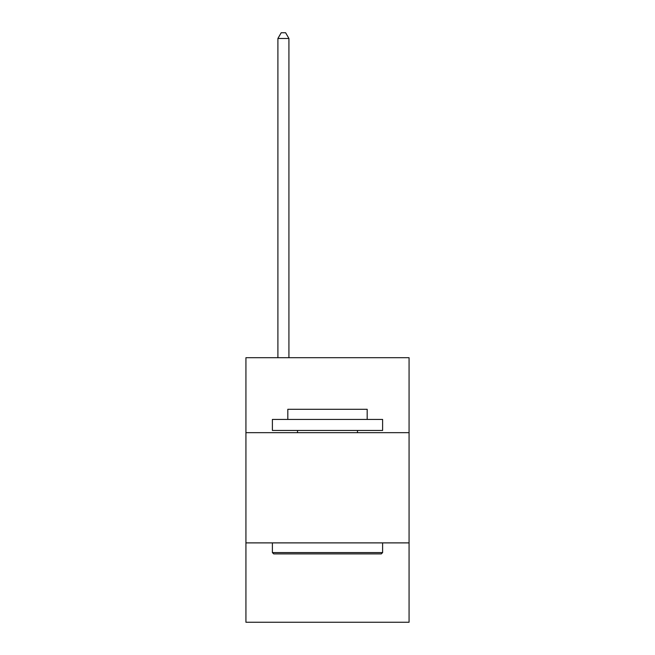<?xml version="1.0" encoding="UTF-8"?>
<svg xmlns="http://www.w3.org/2000/svg" width="655" height="655" viewBox="0 0 655 655"><rect width="100%" height="100%" fill="white"/><g stroke="black" fill="none" stroke-linecap="round" stroke-linejoin="round"><path stroke-width="0.98" d="M409.072 432.66L409.072 357.704L245.928 357.704L245.928 432.66L409.072 432.66L409.072 622.25L245.928 622.25L245.928 432.66M409.072 542.889L245.928 542.889M273.708 553.909L272.39 552.583L382.61 552.583L381.292 553.909L273.708 553.909M382.61 419.429L382.61 430.45L272.39 430.45L272.39 419.429L382.61 419.429M287.815 419.429L287.815 409.293L367.185 409.293L367.185 419.429M382.61 542.889L382.61 552.583M272.39 542.889L272.39 552.583M357.483 430.45L357.483 432.66M297.517 430.45L297.517 432.66M288.921 357.704L288.921 38.481L277.9 38.481L277.9 357.704M277.9 38.481L281.208 32.75L285.613 32.75L288.921 38.481"/></g></svg>
